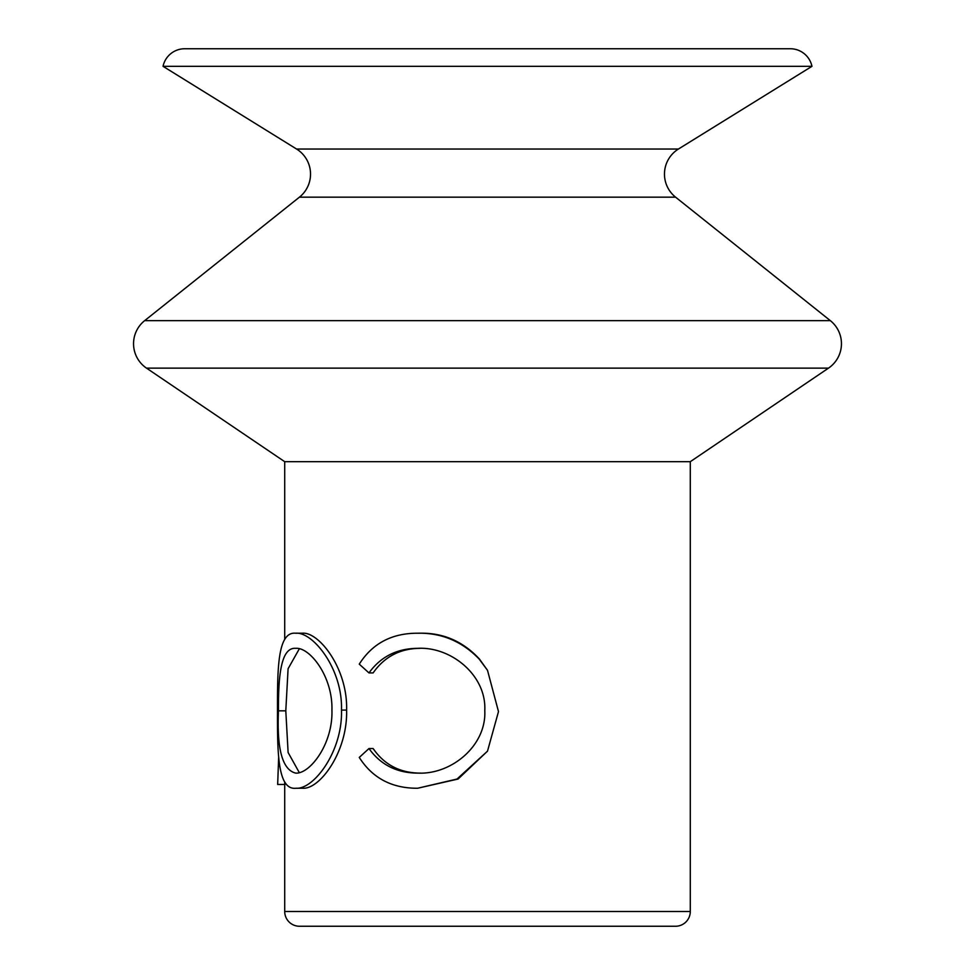 <?xml version="1.0" encoding="UTF-8"?>
<svg xmlns="http://www.w3.org/2000/svg" width="975" height="975" viewBox="0 0 975 975"><rect width="100%" height="100%" fill="white"/><g stroke="black" fill="none" stroke-linecap="round" stroke-linejoin="round"><path stroke-width="1.46" d="M811.956 66.324L163.044 66.324A22.12 22.12 0 0 1 184.689 48.75L790.311 48.75A22.12 22.12 0 0 1 811.956 66.324L678.442 149.029A29.494 29.494 0 0 0 675.578 197.169L299.423 197.169L144.653 320.653A29.494 29.494 0 0 0 146.506 368.136L284.712 461.687L284.712 639.381M675.578 197.169L830.347 320.653A29.494 29.494 0 0 1 828.494 368.136L146.506 368.136M299.423 197.169A29.494 29.494 0 0 0 296.558 149.029L163.044 66.324M284.712 782.011L284.712 911.503A14.747 14.747 0 0 0 299.459 926.25L675.541 926.25A14.747 14.747 0 0 0 690.288 911.503L690.288 461.687L284.712 461.687M690.288 461.687L828.494 368.136M368.977 748.544C380.774 764.985 397.252 773.175 418.421 773.126C451.803 774.43 486.574 745.461 484.782 710.592C486.635 675.48 451.181 646.388 417.532 648.338C396.874 648.533 380.689 656.723 368.977 672.921L359.263 664.146C372.34 643.524 391.731 633.214 417.446 633.214L419.896 633.214C443.077 632.702 462.918 641.294 479.408 659.003L487.5 670.3L498.493 711.592L487.5 751.152L457.019 779.037L417.617 788.251C391.865 788.373 372.413 778.087 359.263 757.417L368.977 748.544L373.133 748.544C384.43 764.936 400.335 773.138 420.847 773.126M419.981 648.338C400.043 648.533 384.43 656.723 373.133 672.921L368.977 672.921M487.5 751.152L458.079 779.037L417.617 788.251M302.274 633.214C318.813 631.532 347.843 668.557 346.6 710.08C347.758 751.725 319.8 789.47 302.75 788.251L296.034 788.251C277.509 790.384 277.4 752.676 277.497 710.787C277.436 669.508 277.448 631.495 295.535 633.214L302.274 633.214M417.446 633.214C441.443 632.69 462.004 641.294 479.115 659.003L479.408 659.003M479.115 659.003L487.5 670.3M295.535 633.214C312.622 631.41 342.822 668.728 341.482 710.08L346.6 710.08M341.482 710.08C342.761 751.396 313.718 789.567 296.034 788.251M331.927 710.141C332.914 676.321 309.587 647.01 295.766 648.338C280.849 647.071 278.277 676.077 278.46 710.824C276.742 749.263 282.506 770.031 295.766 773.126C309.77 774.04 333.036 744.23 331.927 710.141M299.349 648.765L288.088 668.74L285.797 710.824L278.46 710.824M285.797 710.824L288.113 752.505L299.313 772.639M278.655 757.283L277.668 784.473L285.029 784.473M830.347 320.653L144.653 320.653M284.712 911.503L690.288 911.503M678.442 149.029L296.558 149.029"/></g></svg>
